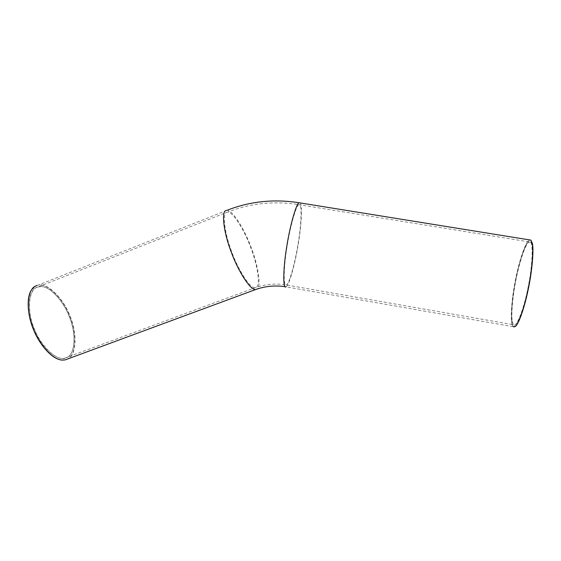 <?xml version="1.0" encoding="UTF-8"?>
<svg xmlns="http://www.w3.org/2000/svg" width="561" height="561" viewBox="0 0 561 561"><rect width="100%" height="100%" fill="white"/><g stroke="black" fill="none" stroke-linecap="round" stroke-linejoin="round"><path stroke-width="0.42" stroke-dasharray="2.81 2.1" d="M530.58 241.98C534.205 242.668 532.123 272.555 526.821 294.336C521.471 318.487 513.771 331.621 512.459 322.154C510.805 315.892 512.726 295.198 516.155 278.824C519.248 262.983 525.103 244.743 528.693 242.212L530.58 241.98M530.355 242.057L528.469 242.296C524.9 244.813 519.058 263.004 515.98 278.81C512.558 295.135 510.636 315.78 512.284 322.021L513.553 324.756C516.225 328.437 523.799 309.279 527.824 288.592C532.403 267.274 533.532 242.906 530.369 242.072L298.894 204.674C301.965 202.24 301.615 221.679 298.585 240.536C295.928 259.147 289.876 282.274 286.923 284.483L286.32 284.953C283.291 287.512 283.557 267.849 286.832 247.864C289.897 227.142 296.355 204.59 298.894 204.674L298.908 204.667C273.978 200.754 250.192 203.25 227.542 212.163C232.268 210.971 244.049 229.393 250.304 246.405C257.275 263.754 260.634 284.876 256.538 287.155L255.059 287.751C250.346 288.978 238.137 269.904 231.7 251.819C224.218 232.527 222.191 212.437 226.939 212.275L37.566 287.148C28.997 288.929 26.451 309.609 33.87 327.61C39.817 344.671 55.784 360.975 64.669 358.191L66.871 357.441C74.851 354.545 76.591 335.092 70.111 318.543C65.034 303.249 50.918 286.285 41.079 286.587L38.688 286.818M529.998 239.982C525.966 240.059 518.098 264.771 514.717 285.058C510.489 308.333 510.517 328.935 514.542 326.867M300.142 202.921C302.617 204.618 301.32 226.048 298.312 243.755C295.345 262.772 289.539 284.027 286.643 286.327L285.998 286.832L513.189 326.698C510.089 325.436 510.889 303.403 514.984 282.414C518.35 263.474 525.629 240.774 529.542 239.905M37.37 287.113L40.897 286.552C50.771 286.25 64.915 303.256 70.006 318.592C76.506 335.176 74.76 354.685 66.759 357.595C59.01 362.911 41.605 348.311 34.579 329.98C26.276 311.769 28.246 288.894 37.37 287.113M66.871 359.278C76.17 356.593 77.523 333.5 69.613 315.626C63.113 297.898 45.722 281.229 36.738 285.64L31.605 289.771M60.111 359.727L62.453 360.05L65.981 359.608M36.851 285.479L37.987 285.156C47.32 282.127 63.652 298.796 69.866 315.71C77.39 332.862 76.577 355.239 67.958 358.872M226.23 210.494L226.84 210.375C231.791 209.134 244.119 228.411 250.669 246.202C257.955 264.322 261.503 286.461 257.226 288.901L257.029 289.055M64.669 358.191L255.059 287.751C265.108 284.154 275.528 283.221 286.32 284.953L513.553 324.756M226.84 210.375L37.987 285.156M285.072 286.685L285.998 286.832"/><path stroke-width="0.84" d="M514.542 326.867L515.426 326.369C518.96 323.893 524.928 305.962 528.294 289.055C531.982 271.671 534.016 249.925 532.354 243.32L530.951 240.234L529.998 239.982M529.542 239.905L530.804 240.108L532.179 243.179C533.841 249.799 531.8 271.601 528.097 289.034C524.724 305.983 518.743 323.97 515.208 326.446L513.189 326.698M31.605 289.771C26.192 296.986 27.454 315.612 33.569 329.763C39.011 343.704 50.967 357.988 60.111 359.727M65.981 359.608L66.871 359.278M67.958 358.872L65.188 359.896L62.636 360.092C52.727 360.267 38.078 343.192 32.538 326.783C25.624 309.132 27.622 289.069 35.666 285.998L36.851 285.479M285.998 286.832C282.828 289.511 283.102 268.95 286.531 248.011C289.742 226.293 296.51 202.668 299.167 202.766L300.142 202.921M257.029 289.055L255.655 289.539C250.718 290.829 237.927 270.83 231.174 251.861C223.334 231.609 221.244 210.613 226.23 210.494M530.804 240.108L299.167 202.766C273.908 198.79 249.799 201.329 226.84 210.375M285.072 286.685C274.911 285.212 265.108 286.166 255.655 289.539L65.188 359.896"/></g></svg>
